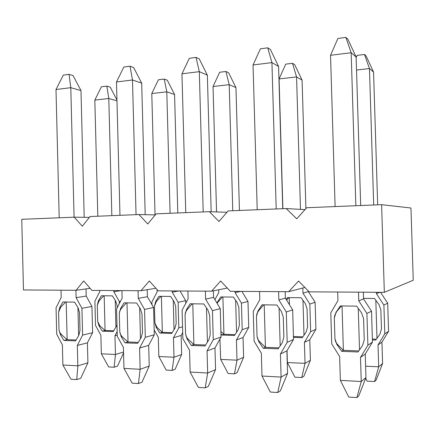 <?xml version="1.0" encoding="UTF-8"?>
<svg xmlns="http://www.w3.org/2000/svg" width="435" height="435" viewBox="0 0 435 435"><rect width="100%" height="100%" fill="white"/><g stroke="black" fill="none" stroke-linecap="round" stroke-linejoin="round"><path stroke-width="0.65" d="M74.227 217.179L21.75 219.311L23.468 289.949L76.076 290.297L83.727 280.928L91.932 290.401L140.994 290.727L149.297 280.966L158.22 290.841L211.595 291.194L220.643 281.005L230.371 291.314L288.661 291.7L298.557 281.048L309.203 291.836L384.333 292.336L381.609 204.678L306.708 207.723L296.724 218.832L286.225 208.555L228.103 210.921L218.979 221.524L209.382 211.682L156.154 213.846L147.78 223.987L138.977 214.547L90.045 216.532L82.335 226.254L74.227 217.179L89.371 217.386M384.333 292.336L413.25 280.243L410.961 208.006L381.609 204.678M304.881 287.453L288.661 291.7M227.287 288.046L211.595 291.194M155.899 288.269L140.994 290.727M90.127 288.313L76.076 290.297M155.279 214.906L138.977 214.547M226.918 212.296L209.382 211.682M304.989 209.632L286.225 208.555M356.124 57.007L351.17 52.722L345.879 37.399L347.875 39.232L356.124 57.007L360.686 205.532M363.345 292.195L363.551 298.916L371.517 311.194L372.469 342.117L365.248 354.025L365.965 377.542L361.24 381.522L340.36 380.369L348.772 397.079L356.879 397.601L361.24 381.522L360.501 357.401L365.248 354.025M335.108 206.571L330.535 55.294L351.17 52.722L355.857 205.728M358.5 292.162L358.766 300.862L363.551 298.916M358.766 300.862L366.917 313.466L371.517 311.194M366.917 313.466L367.896 345.194L372.469 342.117M367.896 345.194L360.501 357.401M365.965 377.542L358.777 395.877L356.879 397.601M340.36 380.369L339.643 356.521L331.731 343.916L330.796 312.808L337.951 300.628L337.69 292.026M330.535 55.294L337.881 38.47L345.879 37.399M362.562 345.504L364.247 339.735L363.6 318.735L361.561 312.868L356.629 306.148L340.366 305.914L335.945 312.412L334.308 318.115L334.934 338.783L336.913 344.591L341.741 351.344L358.032 351.986L362.562 345.504M358.255 308.361L359.527 349.849M358.772 350.925L343.384 350.327L341.741 351.344M342.035 305.935L343.384 350.327L337.391 344.319L336.913 344.591M334.934 338.783L335.608 341.747L337.391 344.319M335.945 312.412L341.48 305.93M336.418 312.21L334.803 315.06L334.308 318.115M278.585 66.468L271.94 62.602L267.753 47.828L270.396 49.481L278.585 66.468L282.745 208.702M285.17 291.678L285.36 298.116L292.657 309.861L293.527 339.463L286.899 350.871L287.557 373.382L281.097 377.091L261.995 376.03L270.342 392.038L277.764 392.517L281.097 377.091L280.423 354.025L286.899 350.871M257.215 209.735L253.05 64.956L271.94 62.602L276.203 208.963M278.607 291.635L278.851 299.954L285.36 298.116M278.851 299.954L286.301 312.004L292.657 309.861M286.301 312.004L287.187 342.34L293.527 339.463M287.187 342.34L280.423 354.025M287.557 373.382L280.33 390.913L277.764 392.517M261.995 376.03L261.337 353.215L254.1 341.165L253.246 311.4L259.804 299.737L259.565 291.51M253.05 64.956L260.424 48.807L267.753 47.828M282.315 342.644L283.854 337.125L283.267 317.039L281.401 311.433L276.894 305.011L262.011 304.799L257.96 311.014L256.465 316.479L257.031 336.25L258.847 341.807L263.262 348.261L278.166 348.848L282.315 342.644M279.085 308.127L280.183 345.836M278.846 347.831L265.432 347.315L263.262 348.261M264.203 304.826L265.432 347.315L259.467 341.551L258.847 341.807M257.031 336.25L257.699 339.088L259.467 341.551M257.96 311.014L258.586 310.829L263.648 304.821M258.586 310.829L256.965 313.548L256.465 316.479M207.359 75.157L199.312 71.655L196.06 57.398L199.246 58.899L207.359 75.157L211.165 211.747M213.373 290.836L213.552 297.377L220.262 308.638L221.056 337.022L214.966 347.978L215.564 369.565L207.664 373.029L190.122 372.055L198.387 387.416L205.206 387.851L207.664 373.029L207.055 350.925L214.966 347.978M185.756 212.644L181.955 73.819L199.312 71.655L203.199 211.932M205.396 291.151L205.614 299.122L213.552 297.377M205.614 299.122L212.454 310.661L220.262 308.638M212.454 310.661L213.264 339.719L221.056 337.022M213.264 339.719L207.055 350.925M215.564 369.565L208.327 386.362L205.206 387.851M190.122 372.055L189.524 350.186L182.874 338.647L182.091 310.106L188.121 298.927L187.904 291.037M181.955 73.819L189.323 58.295L196.06 57.398M208.789 340.023L210.203 334.727L209.67 315.489L207.957 310.122L203.819 303.967L190.149 303.771L186.425 309.736L185.049 314.973L185.566 333.928L187.235 339.251L191.291 345.433L204.983 345.972L208.789 340.023M206.478 307.915L207.424 342.149M205.603 344.998L193.896 344.547L191.291 345.433M192.776 303.809L193.896 344.547L187.98 339.012L187.235 339.251M185.566 333.928L186.224 336.652L187.98 339.012M186.425 309.736L187.17 309.557L192.221 303.804M187.17 309.557L185.555 312.167L185.049 314.973M141.696 83.167L132.485 79.986L130.043 66.207L133.675 67.572L141.696 83.167L145.198 214.683M147.199 289.705L147.383 296.697L153.577 307.512L154.305 334.776L148.678 345.308L149.232 366.047L140.141 369.288L123.97 368.396L132.142 383.159L138.428 383.561L140.141 369.288L139.575 348.082L148.678 345.308M119.968 215.32L116.482 81.981L132.485 79.986L136.046 214.662M138.058 290.705L138.259 298.356L147.383 296.697M138.259 298.356L144.556 309.426L153.577 307.512M144.556 309.426L145.301 337.315L154.305 334.776M145.301 337.315L139.575 348.082M149.232 366.047L142.011 382.164L138.428 383.561M123.97 368.396L123.42 347.396L117.287 336.326L116.575 308.921L122.137 298.176L121.936 290.602M116.482 81.981L123.828 67.039L130.043 66.207M141.179 337.609L142.484 332.53L141.995 314.065L140.418 308.91L136.606 303.01L124.002 302.831L120.571 308.556L119.304 313.586L119.777 331.791L121.311 336.902L125.052 342.829L137.672 343.324L141.179 337.609M139.651 307.719L140.472 338.762M138.243 342.388L128.015 341.997L125.052 342.829M126.987 302.869L128.015 341.997L122.159 336.679L121.311 336.902M119.777 331.791L120.424 334.406L122.159 336.679M120.571 308.556L121.419 308.388L126.438 302.863M121.419 308.388L119.81 310.894L119.304 313.586M80.981 90.572L70.796 87.68L69.051 74.347L73.058 75.592L80.981 90.572L84.205 217.315M86.032 288.889L86.212 296.066L91.943 306.474L92.611 332.704L87.402 342.845L87.913 362.795L77.832 365.84L62.885 365.014L70.948 379.228L76.761 379.597L77.832 365.84L77.316 345.45L87.402 342.845M59.203 217.788L55.995 89.523L70.796 87.68L74.07 217.185M75.918 290.297L76.103 297.654L86.212 296.066M76.103 297.654L81.921 308.29L91.943 306.474M81.921 308.29L82.601 335.097L92.611 332.704M82.601 335.097L77.316 345.45M87.913 362.795L80.725 378.292L76.761 379.597M62.885 365.014L62.379 344.819L56.708 334.178L56.05 307.817L61.194 297.48L61.014 290.199M55.995 89.523L63.298 75.114L69.051 74.347M78.795 335.385L80.002 330.497L79.551 312.749L78.099 307.795L74.575 302.124L62.923 301.955L59.747 307.469L58.573 312.308L59.008 329.817L60.427 334.727L63.885 340.426L75.554 340.882L78.795 335.385M77.936 307.54L78.648 335.635M76.081 339.985L67.148 339.637L63.885 340.426M66.202 302.004L67.148 339.637L61.357 334.52L60.427 334.727M59.008 329.817L59.644 332.329L61.357 334.52M59.747 307.469L60.677 307.311L65.658 301.999M60.677 307.311L58.573 312.308M373.556 72.09L369.467 68.551L364.47 54.467L366.118 55.979L373.556 72.09L377.672 204.841M376.395 292.282L376.438 293.674L383.898 305.071L387.688 303.2L380.538 292.309M387.688 303.2L388.564 331.296L381.935 342.16L382.599 363.529L378.7 366.814L365.617 366.199M356.526 70.04L369.467 68.551L373.692 204.999M376.438 293.674L379.809 292.304M383.898 305.071L384.79 333.83L388.564 331.296M384.79 333.83L378.026 344.944L381.935 342.16M378.026 344.944L378.7 366.814L374.568 381.555L367.14 381.142L365.694 378.238M382.599 363.529L376.134 380.13L374.568 381.555M356.145 57.665L357.13 55.37L364.47 54.467M372.403 339.936L375.764 340.045L379.913 334.145L381.451 328.903L380.864 309.861L378.994 304.554L374.481 298.475L363.535 298.366M375.818 300.275L376.993 338.294M376.373 339.18L372.376 339.05M302.091 80.138L296.561 76.924L292.494 63.309L294.696 64.684L302.091 80.138L305.903 208.621M308.344 290.966L308.366 291.608L315.109 302.298L315.913 329.295L309.791 339.746L310.4 360.283L305.033 363.361L287.383 362.534L294.908 377.172L301.765 377.553L305.033 363.361L304.413 342.361L309.791 339.746M282.886 208.691L279.096 78.931L296.561 76.924L300.476 209.376M302.803 287.997L302.956 293.136L308.366 291.608M302.956 293.136L309.829 304.076L315.109 302.298M309.829 304.076L310.65 331.688L315.913 329.295M310.65 331.688L304.413 342.361M310.4 360.283L303.902 376.221L301.765 377.553M287.383 362.534L287.035 350.637M285.219 293.244L285.311 291.678M279.096 78.931L285.713 64.141L292.494 63.309M293.462 337.375L302.33 337.663L306.153 331.992L307.578 326.957L307.034 308.676L305.31 303.581L301.15 297.747L287.394 297.611L286.187 299.443M302.967 300.291L304 335.184M302.89 336.826L293.44 336.527M289.221 297.627L289.427 304.663M286.638 300.172L288.764 297.622M235.949 87.593L229.207 84.662L225.944 71.481L228.614 72.743L235.949 87.593L239.44 210.458M235.052 291.347L235.09 292.635L241.447 303.151L247.983 301.46L241.871 291.39M247.983 301.46L248.722 327.446L243.051 337.511L243.616 357.276L237.004 360.175L220.675 359.408L228.136 373.507L234.481 373.855L237.004 360.175L236.428 339.98L243.051 337.511M216.548 211.932L213.041 86.516L229.207 84.662L232.774 210.73M235.09 292.635L240.772 291.385M241.447 303.151L242.203 329.703L248.722 327.446M242.203 329.703L236.428 339.98M243.616 357.276L237.097 372.605L234.481 373.855M220.675 359.408L219.92 339.072M214.901 299.639L218.805 292.516L218.723 289.764M213.041 86.516L219.67 72.253L225.944 71.481M220.969 333.868L221.758 335.048L234.503 335.461L238.043 330.002L239.359 325.157L238.864 307.578L237.271 302.678L233.421 297.072L220.692 296.942L216.896 302.983M235.639 300.308L236.548 332.307M235.025 334.656L223.938 334.303L221.758 335.048M222.894 296.964L223.938 334.303L220.898 331.405M217.223 302.412L217.848 302.265L222.437 296.958M217.848 302.265L217.081 303.293M174.565 94.509L166.795 91.828L164.234 79.061L167.301 80.214L174.565 94.509L177.795 212.965M172.189 290.933L172.227 292.173L178.122 302.298L185.718 300.688L180.036 290.982M185.718 300.688L185.788 303.255M178.122 302.298L178.818 327.87L173.462 337.772L181.129 335.439L182.705 332.536M181.129 335.439L181.651 354.487L173.989 357.222L158.835 356.51L166.224 370.103L172.119 370.43L173.989 357.222L173.462 337.772M155.039 214.901L151.788 93.552L166.795 91.828L170.085 213.28M172.227 292.173L178.801 290.977M178.818 327.87L182.548 326.815M181.651 354.487L175.136 369.25L172.119 370.43M158.835 356.51L158.318 337.239L154.175 329.942M151.967 304.701L151.891 301.944L157.106 292.059L157.04 289.536M151.788 93.552L158.4 79.779L164.234 79.061M174.957 328.159L176.18 323.493L175.718 306.566L174.245 301.846L170.672 296.442L158.862 296.327L155.643 301.596L154.452 306.224L154.898 322.933L156.339 327.615L159.846 333.036L171.673 333.422L174.957 328.159M173.239 300.319L174.033 329.643M172.157 332.65L162.347 332.335L159.846 333.036M161.38 296.349L162.347 332.335L157.051 327.43L156.339 327.615M154.898 322.933L157.051 327.43M155.643 301.596L156.355 301.455L160.928 296.349M156.355 301.455L154.452 306.224M116.955 100.012L110.251 87.169L106.852 86.108L108.799 98.489L111.844 215.646M116.971 100.811L108.799 98.489L94.83 100.093L101.42 86.777L106.852 86.108M113.791 290.547L113.823 291.744L121.153 290.596M113.823 291.744L119.304 301.509L120.522 301.286M119.304 301.509L119.359 303.538M117.162 331.508L114.965 335.722L117.26 335.129M114.965 335.722L115.454 354.476L101.355 353.818L108.663 366.939L114.149 367.243L115.454 354.476L123.545 352.035M123.567 352.861L117.51 366.129L114.149 367.243M101.355 353.818L100.876 335.227L95.521 325.456L94.901 301.178L99.756 291.64L99.724 290.455M97.815 216.217L94.83 100.093M117.129 307.844L117.075 305.62L115.699 301.069L112.382 295.865L101.388 295.751L98.392 300.841L97.282 305.305L97.696 321.427L99.033 325.945L102.301 331.171L113.307 331.524L116.999 325.108M115.231 300.335L115.927 327.169M113.758 330.779L105.069 330.502L102.301 331.171M104.172 295.784L105.069 330.502L99.822 325.766L99.033 325.945M97.696 321.427L99.822 325.766M98.392 300.841L99.18 300.705L103.726 295.778M99.18 300.705L97.282 305.305"/></g></svg>

